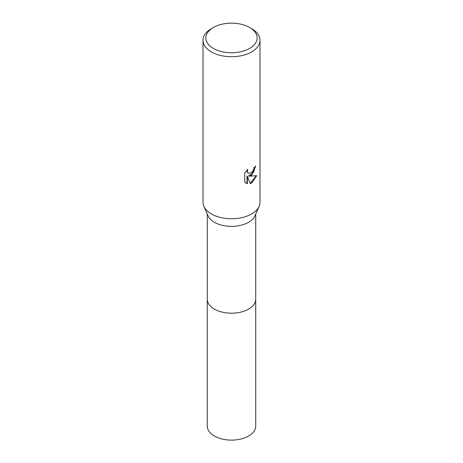 <?xml version="1.0" encoding="UTF-8"?>
<svg xmlns="http://www.w3.org/2000/svg" width="463" height="463" viewBox="0 0 463 463"><rect width="100%" height="100%" fill="white"/><g stroke="black" fill="none" stroke-linecap="round" stroke-linejoin="round"><path stroke-width="0.69" d="M249.626 27.485L251.641 28.648A28.486 16.448 180 0 1 259.986 40.275L259.986 202.308A28.486 16.448 180 0 1 259.118 206.336L254.974 215.81A24.209 13.977 180 0 1 248.619 222.269A24.209 13.977 180 0 1 225.064 225.857A24.209 13.977 180 0 1 208.026 215.81L203.882 206.336A28.486 16.448 180 0 1 203.014 202.308L203.014 40.275A28.486 16.448 180 0 1 211.359 28.648L213.374 27.485A25.639 14.799 180 0 1 249.626 27.485A25.639 14.799 180 0 1 249.626 48.418A25.639 14.799 180 0 1 213.374 48.418A25.639 14.799 180 0 1 213.374 27.485L211.359 28.648M255.709 299.017A24.215 13.977 180 0 1 255.715 299.214A24.209 13.977 180 0 1 248.619 309.099A24.209 13.977 180 0 1 222.234 312.126A24.209 13.977 180 0 1 207.291 299.214L207.291 214.126M259.118 206.336A28.486 16.448 180 0 1 251.641 213.935A28.486 16.448 180 0 1 223.93 218.16A28.486 16.448 180 0 1 203.882 206.336M251.641 175.17L248.915 176.2L256.716 175.697L251.641 183.088L250.304 183.649L247.346 176.276L247.346 183.713L244.748 182.185L244.748 173.012L247.746 169.302L247.34 171.125L247.63 172.433L248.446 173.301L251.641 172.705L253.701 169.417L254.002 167.513A28.486 16.448 0 0 0 255.732 166.072L251.641 175.17M259.986 40.275A28.486 16.448 180 0 1 251.641 51.908A28.486 16.448 180 0 1 220.602 55.473A28.486 16.448 180 0 1 203.014 40.275M255.379 166.396L253.359 172.751L248.573 176.004L248.915 176.2M250.199 183.383L256.271 175.813M245.807 183.053L247.005 183.516L247.005 176.079L247.346 176.276M247.005 183.516L247.346 183.713M248.278 173.191L247.288 172.236L247.126 169.933M255.715 299.214L255.715 426.139A24.215 13.977 180 0 1 240.766 439.057A24.215 13.977 180 0 1 214.381 436.024A24.215 13.977 180 0 1 207.285 426.139L207.285 299.214A24.215 13.977 180 0 0 214.381 309.099A24.215 13.977 180 0 0 240.766 312.131A24.215 13.977 180 0 0 255.715 299.214L255.709 214.126M248.446 173.301L248.104 173.104"/></g></svg>
